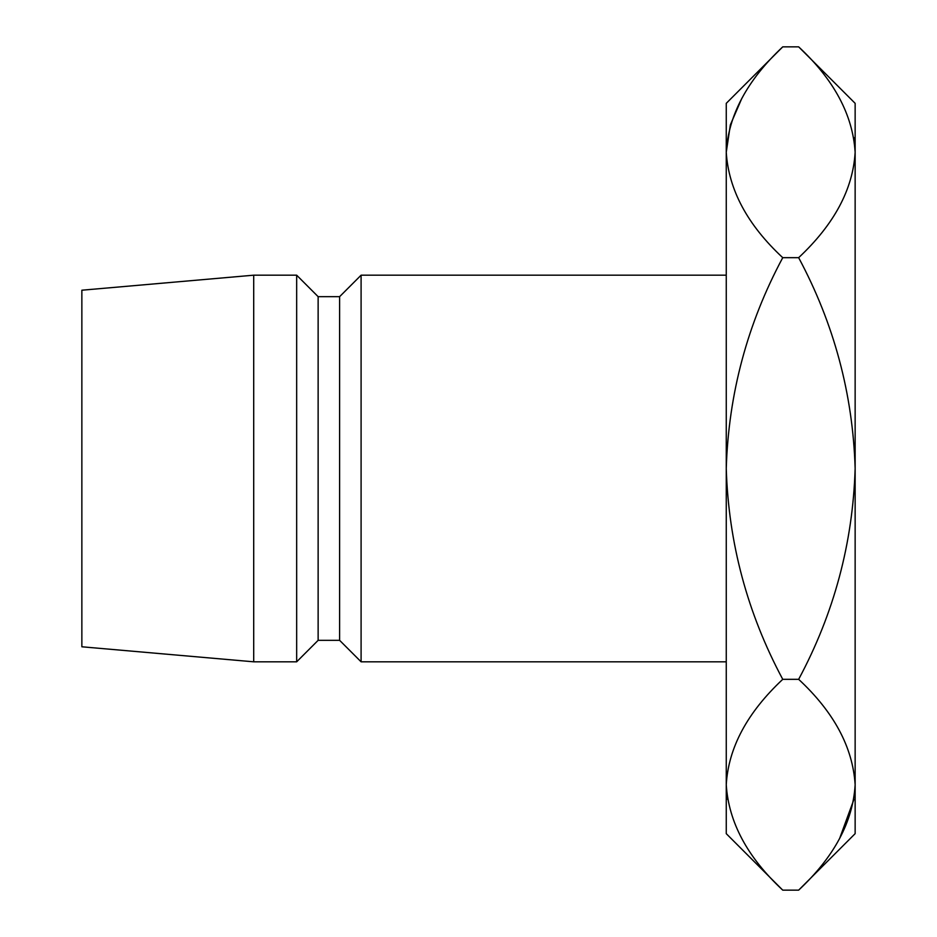 <?xml version="1.0" encoding="UTF-8"?>
<svg xmlns="http://www.w3.org/2000/svg" width="937" height="937" viewBox="0 0 937 937"><rect width="100%" height="100%" fill="white"/><g stroke="black" fill="none" stroke-linecap="round" stroke-linejoin="round"><path stroke-width="1.41" d="M361.096 275.185L339.616 296.666L339.616 640.334L361.096 661.815L361.096 275.185L726.257 275.185M339.616 640.334L318.135 640.334L318.135 296.666L296.666 275.185L253.704 275.185L253.704 661.815L81.859 646.788L81.859 290.212L253.704 275.185M318.135 640.334L296.666 661.815L296.666 275.185M726.257 784.737C728.412 747.714 747.246 712.577 782.746 679.325C747.339 613.161 728.506 542.886 726.257 468.5L726.257 833.661L782.746 890.15C747.445 857.332 728.611 822.194 726.257 784.737L727.428 799.296M798.652 46.85L855.141 103.339L855.141 152.262C852.986 189.286 834.153 224.423 798.652 257.675L782.746 257.675C747.363 323.675 728.529 393.95 726.257 468.5L726.257 152.262C728.412 115.239 747.246 80.102 782.746 46.85L798.652 46.85C833.953 79.668 852.787 114.806 855.141 152.262L855.141 833.661L798.652 890.15L782.746 890.15M782.746 46.85L726.257 103.339L726.257 152.262C728.611 189.719 747.445 224.857 782.746 257.675M741.846 98.338L730.356 124.844L726.257 152.262M855.141 152.262L853.97 137.704M798.652 257.675C834.059 323.839 852.893 394.114 855.141 468.5C852.869 543.05 834.035 613.325 798.652 679.325C833.953 712.143 852.787 747.281 855.141 784.737C852.986 821.761 834.153 856.898 798.652 890.15M839.552 838.662L853.97 799.296M798.652 679.325L782.746 679.325M339.616 296.666L318.135 296.666M296.666 661.815L253.704 661.815M726.257 661.815L361.096 661.815"/></g></svg>
